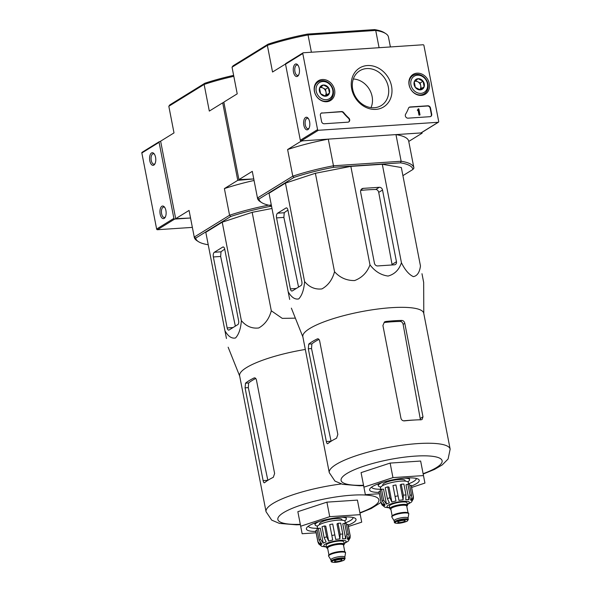 <?xml version="1.0" encoding="UTF-8"?>
<svg xmlns="http://www.w3.org/2000/svg" width="592" height="592" viewBox="0 0 592 592"><rect width="100%" height="100%" fill="white"/><g stroke="black" fill="none" stroke-linecap="round" stroke-linejoin="round"><path stroke-width="0.89" d="M322.115 112.857A2.531 2.139 58.3 0 0 321.256 113.131A2.531 2.139 58.3 0 0 320.383 115.425L321.56 121.486A2.531 2.139 58.3 0 0 324.231 123.758L347.941 122.174A2.531 2.139 58.3 0 0 348.799 121.908A2.531 2.139 58.3 0 0 348.769 118.008A44.252 37.407 58.3 0 1 343.649 112.547A2.531 2.139 58.3 0 0 341.577 111.555L321.767 113.072A2.531 2.139 58.3 0 0 321.093 113.25M302.778 53.539L317.564 129.604A0.762 0.644 58.3 0 0 318.363 130.284L438.184 122.278A0.762 0.644 58.3 0 0 438.702 121.508L423.916 45.443A0.762 0.644 58.3 0 0 423.117 44.763L303.296 52.769A0.762 0.644 58.3 0 0 302.778 53.539L285.536 64.195L300.322 140.26A0.762 0.644 58.3 0 0 301.121 140.94L420.942 132.934A0.762 0.644 58.3 0 0 421.201 132.852L438.443 122.196M391.549 86.136A22.881 19.344 -121.7 0 1 365.345 107.115A22.881 19.344 -121.7 0 1 357.968 69.146A22.881 19.344 -121.7 0 1 391.549 86.136M417.034 73.171A11.603 9.805 -121.7 0 1 428.682 81.452A11.603 9.805 -121.7 0 1 425.063 94.291A11.603 9.805 -121.7 0 1 410.855 89.436A11.603 9.805 -121.7 0 1 412.868 74.562A11.603 9.805 -121.7 0 1 417.034 73.171M322.322 79.506A11.603 9.805 -121.7 0 1 333.969 87.786A11.603 9.805 -121.7 0 1 330.351 100.625A11.603 9.805 -121.7 0 1 316.143 95.771A11.603 9.805 -121.7 0 1 318.163 80.897A11.603 9.805 -121.7 0 1 322.322 79.506M405.601 114.212A2.531 2.139 58.3 0 0 405.72 116.846A2.531 2.139 58.3 0 0 408.014 118.163L429.955 116.691A2.531 2.139 58.3 0 0 430.813 116.424A2.531 2.139 58.3 0 0 431.686 114.123L430.51 108.07A2.531 2.139 58.3 0 0 427.838 105.79L410.138 106.974A2.531 2.139 58.3 0 0 409.279 107.248A2.531 2.139 58.3 0 0 408.502 108.21A44.252 37.407 58.3 0 1 405.601 114.212M305.546 117.49A6.32 3.086 86.2 0 1 308.099 118.2A6.32 3.086 86.2 0 1 308.795 128.664A6.32 3.086 86.2 0 1 304.096 126.318A6.32 3.086 86.2 0 1 305.546 117.49M295.193 64.195A6.32 3.086 86.2 0 1 297.739 64.905A6.32 3.086 86.2 0 1 298.435 75.369A6.32 3.086 86.2 0 1 293.736 73.031A6.32 3.086 86.2 0 1 295.193 64.195M286.054 63.425A0.762 0.644 58.3 0 0 285.536 64.195M388.322 86.957A20.446 17.286 -121.7 0 1 380.523 105.968A20.446 17.286 -121.7 0 1 355.807 97.236A20.446 17.286 -121.7 0 1 359.055 71.225A20.446 17.286 -121.7 0 1 388.322 86.957M353.313 79.002A19.395 16.398 -121.7 0 1 372.109 96.474A19.395 16.398 -121.7 0 1 370.999 107.626M298.731 74.821A5.224 2.553 86.2 0 1 297.672 75.406A5.224 2.553 86.2 0 1 294.838 71.01A5.224 2.553 86.2 0 1 296.348 65.179A5.224 2.553 86.2 0 1 296.969 64.972A5.224 2.553 86.2 0 1 298.102 65.409M309.091 128.116A5.224 2.553 86.2 0 1 308.032 128.701A5.224 2.553 86.2 0 1 305.198 124.305A5.224 2.553 86.2 0 1 306.708 118.474A5.224 2.553 86.2 0 1 307.329 118.267A5.224 2.553 86.2 0 1 308.462 118.703M417.922 109.772L418.27 109.379L417.752 110.149L418.411 110.075L419.358 114.952L420.017 114.907L418.84 108.847L418.181 108.891L418.27 109.379M417.752 110.149L417.338 110.001L417.686 109.786M417.404 110.364L417.848 110.334M419.358 114.952L419.01 115.159L418.026 110.245M419.01 115.159L420.017 114.907M417.93 109.594L418.181 108.891M430.636 116.52A2.531 2.139 58.3 0 0 431.346 114.337L430.169 108.284A2.531 2.139 58.3 0 0 427.491 106.005L409.797 107.189A2.531 2.139 58.3 0 0 409.116 107.367M348.621 122.004A2.531 2.139 58.3 0 0 348.429 118.222L348.769 118.008M321.767 113.072L341.229 111.77A2.531 2.139 58.3 0 1 343.301 112.761A44.252 37.407 58.3 0 0 348.429 118.222M329.433 93.122L325.57 96.207L320.627 93.706L319.539 88.112L323.395 85.019L328.345 87.527L329.433 93.122A5.839 4.936 -121.7 0 1 325.57 96.207A5.839 4.936 -121.7 0 1 320.627 93.706A5.839 4.936 -121.7 0 1 319.539 88.112A5.839 4.936 -121.7 0 1 323.395 85.019A5.839 4.936 -121.7 0 1 328.345 87.527A5.839 4.936 -121.7 0 1 329.433 93.122L326.562 94.89L325.474 89.296L320.879 86.972M322.721 81.533A9.479 8.014 -121.7 0 1 332.519 94.683A9.479 8.014 -121.7 0 1 318.215 95.638A9.479 8.014 -121.7 0 1 322.721 81.533M321.907 80.675A10.745 9.087 -121.7 0 1 332.645 88.208A10.745 9.087 -121.7 0 1 329.559 100.115A10.745 9.087 -121.7 0 1 316.18 95.749A10.745 9.087 -121.7 0 1 318.259 81.829A10.745 9.087 -121.7 0 1 321.907 80.675M320.087 87.631A5.054 4.277 -121.7 0 1 322.995 88.045A5.054 4.277 -121.7 0 1 326.014 92.093A5.054 4.277 -121.7 0 1 325.038 96.059M325.089 96.074L326.562 94.89M325.474 89.296L328.345 87.527M424.146 86.787L420.283 89.88L415.332 87.379L414.245 81.785L418.107 78.692L423.058 81.193L424.146 86.787A5.839 4.936 -121.7 0 1 420.283 89.88A5.839 4.936 -121.7 0 1 415.332 87.379A5.839 4.936 -121.7 0 1 414.245 81.785A5.839 4.936 -121.7 0 1 418.107 78.692A5.839 4.936 -121.7 0 1 423.058 81.193A5.839 4.936 -121.7 0 1 424.146 86.787L421.275 88.563L420.187 82.969L415.591 80.645M417.427 75.199A9.479 8.014 -121.7 0 1 427.232 88.349A9.479 8.014 -121.7 0 1 412.927 89.303A9.479 8.014 -121.7 0 1 417.427 75.199M416.62 74.348A10.745 9.087 -121.7 0 1 427.357 81.881A10.745 9.087 -121.7 0 1 424.272 93.78A10.745 9.087 -121.7 0 1 410.892 89.414A10.745 9.087 -121.7 0 1 412.972 75.495A10.745 9.087 -121.7 0 1 416.62 74.348M414.8 81.296A5.054 4.277 -121.7 0 1 417.708 81.718A5.054 4.277 -121.7 0 1 420.727 85.766A5.054 4.277 -121.7 0 1 419.75 89.732M419.795 89.747L421.275 88.563M420.187 82.969L423.058 81.193M142.369 152.203A0.762 0.644 58.3 0 0 141.843 152.98L156.636 229.045A0.762 0.644 58.3 0 0 157.435 229.726L192.363 227.387M161.86 206.275A6.32 3.086 86.2 0 1 164.413 206.985A6.32 3.086 86.2 0 1 165.109 217.449A6.32 3.086 86.2 0 1 160.41 215.103A6.32 3.086 86.2 0 1 161.86 206.275M151.5 152.98A6.32 3.086 86.2 0 1 154.053 153.691A6.32 3.086 86.2 0 1 154.749 164.154A6.32 3.086 86.2 0 1 150.05 161.808A6.32 3.086 86.2 0 1 151.5 152.98M160.684 141.481L159.611 141.555A0.762 0.644 58.3 0 0 159.093 142.324L173.878 218.389A0.762 0.644 58.3 0 0 174.677 219.07L190.535 218.011L175.691 218.685L189.07 210.419L194.25 237.066L195.737 238.11L230.754 216.472L229.57 215.244A79.654 17.383 -11 0 1 268.62 205.15M155.045 163.607A5.224 2.553 86.2 0 1 153.987 164.184A5.224 2.553 86.2 0 1 151.152 159.796A5.224 2.553 86.2 0 1 152.662 153.964A5.224 2.553 86.2 0 1 153.284 153.757A5.224 2.553 86.2 0 1 154.416 154.186M165.405 216.901A5.224 2.553 86.2 0 1 164.339 217.479A5.224 2.553 86.2 0 1 161.512 213.09A5.224 2.553 86.2 0 1 163.022 207.259A5.224 2.553 86.2 0 1 163.644 207.052A5.224 2.553 86.2 0 1 164.776 207.481M423.184 474.051L434.506 469.412L442.217 464.927L448.092 459.022L450.157 449.15L423.731 313.227A61.575 13.438 169 0 0 376.453 309.202A61.575 13.438 169 0 0 309.66 328.567A61.575 13.438 169 0 0 302.845 336.73L329.27 472.645L334.939 481.074L342.598 484.323L359.544 485.758L363.599 485.632M420.468 265.986L401.332 167.529L420.468 265.986C419.587 272.416 417.212 275.961 413.342 276.627C408.939 274.555 404.972 269.922 401.435 262.737L382.299 164.273L401.332 167.529M423.665 282.406L421.985 273.719M289.68 299.441L288.171 291.708C291.382 297.325 294.912 299.722 298.76 298.901C302.061 295.334 303.999 289.562 304.584 281.57C309.387 287.238 315.173 289.68 321.944 288.911C328.183 285.403 332.378 279.676 334.532 271.728C339.978 277.744 346.683 280.682 354.645 280.549C362.082 277.678 367.195 272.438 369.978 264.839C374.936 271.38 380.967 275.117 388.086 276.05C394.657 274.229 399.104 269.797 401.435 262.737M336.537 438.243L337.832 434.447L319.658 340.94C319.177 339.223 318.37 338.55 317.231 338.92A61.575 13.438 169 0 0 312.206 341.665A61.575 13.438 169 0 0 308.735 344.115L308.306 348.769L326.34 441.551C326.725 443.275 327.206 443.97 327.798 443.637A61.575 13.438 -11 0 1 331.513 440.988A61.575 13.438 -11 0 1 336.537 438.243M326.34 441.551L331.076 441.24L311.533 348.555L311.866 343.9L308.735 344.115M317.704 338.794L318.185 338.861M404.417 420.875A61.575 13.438 -11 0 1 421.156 419.758L422.096 419.491L422.984 416.827L404.81 323.321C404.329 321.545 403.337 320.583 401.857 320.435A61.575 13.438 169 0 0 385.829 321.478L384.43 321.959L382.92 325.526L400.962 418.3C401.494 420.046 402.649 420.905 404.417 420.875M420.446 419.906L403.13 324.357C402.664 322.566 401.694 321.597 400.222 321.449A58.023 12.661 169 0 0 384.193 322.492L385.829 321.478M379.346 493.728L365.368 494.668L361.076 472.631L390.128 463.085L420.646 461.042L424.938 483.079L411.618 487.46M318.962 339.408A58.023 12.661 169 0 0 311.866 343.9M363.902 487.164L392.955 477.618L390.128 463.085M392.955 477.618L423.472 475.583L420.646 461.042M423.472 475.583L424.938 483.079M371.621 487.105A22.755 4.965 169 0 0 380.789 489.221M408.591 483.812A22.755 4.965 169 0 0 416.302 478.417M411.351 486.099A25.286 5.52 169 0 0 418.381 479.209A25.286 5.52 169 0 0 397.062 479.054A25.286 5.52 169 0 0 372.39 486.594A25.286 5.52 169 0 0 369.993 488.615A25.286 5.52 169 0 0 379.087 492.374M396.462 261.731L382.528 190.025A3.034 2.568 58.3 0 0 379.317 187.294L363.244 188.367A3.796 3.204 58.3 0 0 361.956 188.774A3.796 3.204 58.3 0 0 360.646 192.222L374.44 263.203A3.034 2.568 58.3 0 0 377.644 265.934L394.39 264.816A3.034 2.568 58.3 0 0 395.419 264.491A3.034 2.568 58.3 0 0 396.462 261.731L392.052 264.454L378.725 192.378L382.528 190.025M369.978 264.839L350.841 166.374L382.299 164.273M334.532 271.728L315.388 173.271L350.841 166.374M304.584 281.57L285.448 183.106L315.388 173.271M288.171 291.708L269.027 193.251L285.448 183.106M290.369 288.866A3.034 1.48 -93.8 0 0 291.952 291.042A3.034 1.48 -93.8 0 0 292.315 290.924L301.054 285.529A3.034 1.48 -93.8 0 0 301.868 281.77L287.927 210.064A3.034 1.48 -93.8 0 0 286.35 207.888A3.034 1.48 -93.8 0 0 285.988 208.007L277.596 213.194A3.796 1.85 -93.8 0 0 276.575 217.893L290.369 288.866L296.281 288.474M287.949 210.145A60.414 13.179 169 0 0 284.234 212.75L277.596 213.194M298.56 287.061L283.879 217.405L284.234 212.75M390.394 46.946L388.463 37.03A79.654 17.383 169 0 0 385.747 33.603A79.654 17.383 169 0 0 375.72 30.436L374.625 29.6L307.529 34.084A78.388 17.101 169 0 0 268.08 44.178L267.362 45.369L272.542 72.017L285.522 63.995M385.747 33.603L384.312 32.686A78.388 17.101 169 0 0 374.625 29.6M268.08 44.178L233.063 65.816L232.042 67.192A79.654 17.383 169 0 0 232.079 67.429L237.214 93.839L223.843 102.105L238.916 179.62L252.288 171.354L257.468 198.002L258.956 199.045L293.972 177.408L292.788 176.179A79.654 17.383 -11 0 1 333.474 165.775L328.294 139.127A79.654 17.383 -11 0 0 287.608 149.532L300.988 141.266L302.66 140.837L328.294 139.127M307.529 34.084L308.047 34.958A79.654 17.383 169 0 0 267.362 45.369L232.042 67.192L237.222 93.839M379.08 47.7L375.72 30.436L308.047 34.958L311.407 52.229M293.972 177.408A78.388 17.101 -11 0 1 333.422 167.321L333.474 165.775L401.147 161.246A79.654 17.383 -11 0 1 413.889 167.847A79.654 17.383 -11 0 1 413.934 168.084L412.913 169.46A78.388 17.101 -11 0 0 400.518 162.837L401.147 161.246L395.967 134.599A79.654 17.383 -11 0 1 408.709 141.199L413.889 167.847M395.967 134.599L421.6 132.889L422.126 133.17L408.761 141.429M421.97 132.371L422.126 133.17M175.691 218.685L160.624 141.17L174.004 132.904L168.861 106.493A79.654 17.383 169 0 1 168.824 106.257L169.837 104.88L204.854 83.243L204.136 84.434L209.316 111.081L222.696 102.816L237.762 180.331L253.761 178.947L238.916 179.62M271.439 205.668L271.351 205.676A78.388 17.101 -11 0 1 261.664 202.59L260.228 201.672A79.654 17.383 -11 0 1 257.513 198.239A79.654 17.383 -11 0 1 257.468 198.002L292.788 176.179L287.608 149.532M257.513 198.239L252.333 171.591A79.654 17.383 -11 0 1 252.288 171.354M261.664 202.59A78.388 17.101 -11 0 1 258.956 199.045M400.518 162.837L333.422 167.321M402.915 175.639L412.913 169.46M360.72 190.417A60.414 13.179 169 0 1 375.802 189.47C377.282 189.618 378.251 190.587 378.725 192.378M390.875 509.298A8.976 1.961 -11 0 1 389.847 508.639L389.373 506.212A8.976 1.961 -11 0 1 397.809 502.578A8.976 1.961 -11 0 1 407 502.793L407.466 505.213A8.976 1.961 -11 0 1 406.763 506.212M398.179 521.678A3.796 0.829 169 0 0 397.757 522.181A3.796 0.829 169 0 0 401.642 522.27A3.796 0.829 169 0 0 405.209 520.738A3.796 0.829 169 0 0 402.294 520.486A3.796 0.829 169 0 0 398.179 521.678M394.176 520.864A7.082 1.547 -11 0 1 394.131 520.745A7.082 1.547 -11 0 1 400.784 517.882A7.082 1.547 -11 0 1 408.029 518.044L408.317 519.502A7.082 1.547 -11 0 0 401.073 519.339A7.082 1.547 -11 0 0 394.413 522.203C394.102 522.788 395.049 523.165 397.254 523.335C401.428 523.469 407.858 521.152 407.311 521.019L408.317 519.502M394.146 520.805L391.926 517.186A8.599 1.88 -11 0 1 391.867 517.045A8.599 1.88 -11 0 1 399.948 513.56A8.599 1.88 -11 0 1 408.746 513.76A8.599 1.88 -11 0 1 408.746 513.915L408.043 518.104M391.867 517.045L391.771 516.557A8.599 1.88 -11 0 1 399.852 513.079A8.599 1.88 -11 0 1 408.65 513.279L408.746 513.76M389.847 508.639A8.976 1.961 -11 0 1 398.283 505.006A8.976 1.961 -11 0 1 407.466 505.213M413.342 498.819L411.914 501.343A14.164 3.093 -11 0 1 411.307 502.194L407.34 504.547M409.716 485.581L411.129 485.307L413.246 496.207L411.788 500.691L411.351 498.457M407.895 484.16L410.019 495.06L408.909 499.729L406.001 484.789L407.895 484.16A16.435 3.589 -11 0 1 409.494 484.434L411.618 495.334L410.508 500.003A14.164 3.093 -11 0 1 411.788 500.691M401.243 484.249L403.359 495.149L403.108 499.84L400.207 484.892L401.243 484.249A16.435 3.589 -11 0 1 403.885 484.071L406.008 494.971L405.749 499.663A14.164 3.093 -11 0 1 408.909 499.729M398.046 495.867A16.435 3.589 169 0 0 395.071 496.444L392.955 485.544A16.435 3.589 -11 0 1 395.93 484.959L398.934 500.395A14.164 3.093 -11 0 1 403.108 499.84M395.071 496.444L395.952 500.98A14.164 3.093 -11 0 0 391.867 502.023L389.876 497.768A16.435 3.589 169 0 0 387.36 498.597L389.351 502.852A14.164 3.093 -11 0 0 386.458 504.095L383.675 500.181A16.435 3.589 169 0 0 382.928 500.617A16.435 3.589 169 0 0 382.299 501.039L385.081 504.946A14.164 3.093 -11 0 0 384.149 506.064L381.115 502.453A16.435 3.589 169 0 0 381.107 502.793L382.003 504.924M382.01 504.917L384.275 506.715A14.164 3.093 -11 0 0 385.155 507.277A14.164 3.093 -11 0 0 385.555 507.403M411.129 485.307A16.435 3.589 -11 0 1 411.262 485.618L413.379 496.518A16.435 3.589 169 0 0 413.246 496.207M387.36 498.597L385.244 487.697A16.435 3.589 -11 0 1 387.76 486.868L389.876 497.768M382.299 501.039L380.182 490.132A16.435 3.589 -11 0 1 381.559 489.281L383.675 500.181M381.107 502.793L378.991 491.893A16.435 3.589 -11 0 1 378.998 491.552L381.115 502.453M405.239 481.148L405.12 480.526A11.381 2.486 169 0 0 396.381 479.786A11.381 2.486 169 0 0 384.038 483.361A11.381 2.486 169 0 0 382.78 484.87L382.898 485.492M380.878 489.673L380.515 487.823A14.164 3.093 -11 0 1 393.828 482.088A14.164 3.093 -11 0 1 408.317 482.421L408.68 484.263M398.934 500.395L395.93 484.959M391.867 502.023L388.966 487.075L387.76 486.868M386.458 504.095L383.549 489.147L381.559 489.281M384.149 506.064L383.712 503.829M378.998 491.552L380.404 491.279M382.543 482.384A15.932 3.478 169 0 0 380.071 483.627A15.932 3.478 169 0 0 378.31 485.743A15.932 3.478 169 0 0 380.767 487.046M407.799 481.792A15.932 3.478 169 0 0 409.59 479.661A15.932 3.478 169 0 0 404.403 478.136M305.324 349.45A61.575 13.438 169 0 0 246.435 367.632A61.575 13.438 169 0 0 239.627 375.794L266.045 511.71L271.713 520.139L279.38 523.387L296.326 524.823L300.381 524.697M226.455 338.506L224.945 330.773C228.164 336.389 231.694 338.787 235.535 337.965C238.835 334.406 240.781 328.627 241.366 320.635C246.168 326.303 251.955 328.745 258.719 327.975C264.964 324.468 269.16 318.74 271.306 310.793L282.273 318.37L295.371 318.148M273.312 477.307L274.614 473.511L256.44 380.005C255.959 378.288 255.145 377.615 254.005 377.985A61.575 13.438 169 0 0 248.98 380.73A61.575 13.438 169 0 0 245.517 383.179L245.081 387.834L263.122 480.615C263.499 482.339 263.988 483.035 264.58 482.702A61.575 13.438 -11 0 1 268.287 480.053A61.575 13.438 -11 0 1 273.312 477.307M263.122 480.615L267.85 480.304L248.307 387.619L248.647 382.972L245.517 383.179M254.479 377.859L254.96 377.925M316.128 532.793L302.142 533.732L297.85 511.695L326.902 502.149L357.427 500.107L361.719 522.144L348.392 526.525M255.737 378.473A58.023 12.661 169 0 0 248.647 382.972M300.677 526.229L329.729 516.683L326.902 502.149M329.729 516.683L360.254 514.648L357.427 500.107M360.254 514.648L361.719 522.144M308.402 526.17A22.755 4.965 169 0 0 317.564 528.286M345.365 522.877A22.755 4.965 169 0 0 353.076 517.482M348.133 525.171A25.286 5.52 169 0 0 355.156 518.274A25.286 5.52 169 0 0 333.836 518.118A25.286 5.52 169 0 0 309.172 525.659A25.286 5.52 169 0 0 306.767 527.679A25.286 5.52 169 0 0 315.862 531.438M271.306 310.793L252.17 212.336L271.987 208.48M241.366 320.635L222.222 222.17L252.17 212.336M224.945 330.773L205.809 232.316L222.222 222.17M227.15 327.931A3.034 1.48 -93.8 0 0 228.734 330.107A3.034 1.48 -93.8 0 0 229.097 329.988L237.829 324.594A3.034 1.48 -93.8 0 0 238.643 320.834L224.708 249.128A3.034 1.48 -93.8 0 0 223.125 246.953A3.034 1.48 -93.8 0 0 222.762 247.071L214.371 252.259A3.796 1.85 -93.8 0 0 213.357 256.958L227.15 327.931L233.056 327.539M224.723 249.21A60.414 13.179 169 0 0 221.016 251.815L214.371 252.259M235.342 326.125L220.653 256.469L221.016 251.815M233.625 75.369A78.388 17.101 169 0 0 204.854 83.243M233.81 76.309A79.654 17.383 169 0 0 204.136 84.434L168.824 106.257L174.004 132.904M222.696 102.816L223.924 102.497M208.221 244.733L208.132 244.74A78.388 17.101 -11 0 1 198.438 241.654L197.01 240.737A79.654 17.383 -11 0 1 194.287 237.303A79.654 17.383 -11 0 1 194.25 237.066L229.57 215.244L224.39 188.596L237.762 180.331M224.39 188.596A79.654 17.383 -11 0 1 254.057 180.471M194.287 237.303L189.107 210.663A79.654 17.383 -11 0 1 189.07 210.419M230.754 216.472A78.388 17.101 -11 0 1 270.204 206.386L270.255 204.839M198.438 241.654A78.388 17.101 -11 0 1 195.737 238.11M271.565 206.29L270.204 206.386M327.657 548.37A8.976 1.961 -11 0 1 326.621 547.704L326.155 545.276A8.976 1.961 -11 0 1 334.591 541.643A8.976 1.961 -11 0 1 343.774 541.858L344.248 544.277A8.976 1.961 -11 0 1 343.538 545.276M334.954 560.742A3.796 0.829 169 0 0 334.539 561.246A3.796 0.829 169 0 0 338.417 561.334A3.796 0.829 169 0 0 341.984 559.803A3.796 0.829 169 0 0 339.068 559.551A3.796 0.829 169 0 0 334.954 560.742M330.958 559.928A7.082 1.547 -11 0 1 330.906 559.81A7.082 1.547 -11 0 1 337.566 556.946A7.082 1.547 -11 0 1 344.81 557.109L345.092 558.567A7.082 1.547 -11 0 0 337.847 558.404A7.082 1.547 -11 0 0 331.194 561.268C330.876 561.852 331.823 562.23 334.029 562.4C338.202 562.533 344.64 560.217 344.093 560.084L345.092 558.567M330.921 559.877L328.701 556.251A8.599 1.88 -11 0 1 328.641 556.11A8.599 1.88 -11 0 1 336.722 552.625A8.599 1.88 -11 0 1 345.521 552.824A8.599 1.88 -11 0 1 345.521 552.98L344.818 557.168M328.641 556.11L328.553 555.622A8.599 1.88 -11 0 1 336.633 552.144A8.599 1.88 -11 0 1 345.432 552.343L345.521 552.824M326.621 547.704A8.976 1.961 -11 0 1 335.065 544.07A8.976 1.961 -11 0 1 344.248 544.277M346.498 524.645L347.904 524.371A16.435 3.589 -11 0 1 348.037 524.682L350.161 535.582L350.124 537.884L348.695 540.407A14.164 3.093 -11 0 1 348.081 541.258L344.115 543.611M347.904 524.371L350.027 535.272L348.562 539.756L348.133 537.521M344.677 523.224L346.794 534.125L345.684 538.794L342.775 523.853L344.677 523.224A16.435 3.589 -11 0 1 346.276 523.498L348.392 534.398L347.282 539.068A14.164 3.093 -11 0 1 348.562 539.756M338.025 523.313L340.141 534.213L339.889 538.905L336.981 523.957L338.025 523.313A16.435 3.589 -11 0 1 340.666 523.136L342.783 534.036L342.531 538.727A14.164 3.093 -11 0 1 345.684 538.794M334.828 534.931A16.435 3.589 169 0 0 331.846 535.508L329.729 524.608A16.435 3.589 -11 0 1 332.711 524.024L335.708 539.467A14.164 3.093 -11 0 1 339.889 538.905M331.846 535.508L332.734 540.045A14.164 3.093 -11 0 0 328.649 541.088L326.658 536.833A16.435 3.589 169 0 0 324.135 537.662L326.133 541.917A14.164 3.093 -11 0 0 323.232 543.16L320.457 539.245A16.435 3.589 169 0 0 319.702 539.682A16.435 3.589 169 0 0 319.081 540.104L321.856 544.011A14.164 3.093 -11 0 0 320.923 545.128L317.897 541.517A16.435 3.589 169 0 0 317.889 541.858L318.785 543.989L321.049 545.78A14.164 3.093 -11 0 0 321.937 546.342A14.164 3.093 -11 0 0 322.337 546.468M324.135 537.662L322.018 526.762A16.435 3.589 -11 0 1 324.534 525.933L326.658 536.833M319.081 540.104L316.957 529.204A16.435 3.589 -11 0 1 318.341 528.345L320.457 539.245M317.889 541.858L315.765 530.957A16.435 3.589 -11 0 1 315.773 530.617L317.897 541.517M342.013 520.213L341.895 519.591A11.381 2.486 169 0 0 333.155 518.851A11.381 2.486 169 0 0 320.812 522.425A11.381 2.486 169 0 0 319.554 523.935L319.673 524.556M317.652 528.737L317.297 526.887A14.164 3.093 -11 0 1 330.61 521.152A14.164 3.093 -11 0 1 345.099 521.485L345.454 523.335M335.708 539.467L332.711 524.024M328.649 541.088L325.741 526.14L324.534 525.933M323.232 543.16L320.331 528.212L318.341 528.345M320.923 545.128L320.487 542.894M315.773 530.617L317.179 530.343M319.325 521.448A15.932 3.478 169 0 0 316.853 522.692A15.932 3.478 169 0 0 315.085 524.808A15.932 3.478 169 0 0 317.541 526.11M344.581 520.856A15.932 3.478 169 0 0 346.364 518.725A15.932 3.478 169 0 0 341.184 517.201M317.564 129.604L300.322 140.26M318.363 130.284L301.121 140.94M438.184 122.278L420.942 132.934M173.878 218.389L156.636 229.045M159.093 142.324L141.843 152.98M174.677 219.07L157.435 229.726M311.533 348.555L308.306 348.769M400.222 321.449L401.857 320.435M420.512 418.359L422.984 416.827M403.13 324.357L404.81 323.321M450.157 449.15A61.575 13.438 169 0 0 402.871 445.117A61.575 13.438 169 0 0 336.078 464.483A61.575 13.438 169 0 0 329.27 472.645M423.117 473.696A51.46 11.226 169 0 0 423.754 455.825A51.46 11.226 169 0 0 346.771 473.585A51.46 11.226 169 0 0 363.532 485.277M414.341 420.031A56.24 12.269 169 0 0 403.529 420.838M286.72 207.955L285.988 208.007M283.879 217.405L276.575 217.893M375.802 189.47L379.317 187.294M361.016 189.743L363.244 188.367M407.289 504.288A11.381 2.486 169 0 0 404.033 501.269A11.381 2.486 169 0 0 388.278 505.161A11.381 2.486 169 0 0 389.662 507.714M407.096 521.086A6.445 1.406 -11 0 1 396.137 523.217A6.445 1.406 -11 0 1 401.213 520.079A6.445 1.406 -11 0 1 407.096 521.086M392.725 515.417A8.096 1.769 -11 0 1 399.829 512.946A8.096 1.769 -11 0 1 407.34 512.576M392.148 515.839L390.831 509.076A8.096 1.769 -11 0 1 398.438 505.797A8.096 1.769 -11 0 1 406.719 505.99L408.036 512.753M390.853 509.164A8.725 1.902 -11 0 1 398.29 505.057A8.725 1.902 -11 0 1 406.734 506.079M411.618 495.334A16.435 3.589 169 0 0 410.019 495.06M406.008 494.971A16.435 3.589 169 0 0 403.359 495.149M248.307 387.619L245.081 387.834M341.273 483.967A61.575 13.438 169 0 0 272.853 503.548A61.575 13.438 169 0 0 266.045 511.71M359.892 512.761A51.46 11.226 169 0 0 360.528 494.89A51.46 11.226 169 0 0 283.546 512.65A51.46 11.226 169 0 0 300.314 524.342M223.502 247.019L222.762 247.071M220.653 256.469L213.357 256.958M344.07 543.352A11.381 2.486 169 0 0 340.807 540.333A11.381 2.486 169 0 0 325.052 544.233A11.381 2.486 169 0 0 326.444 546.779M343.878 560.15A6.445 1.406 -11 0 1 332.911 562.282A6.445 1.406 -11 0 1 337.988 559.144A6.445 1.406 -11 0 1 343.878 560.15M329.5 554.482A8.096 1.769 -11 0 1 336.604 552.01A8.096 1.769 -11 0 1 344.122 551.64M328.923 554.904L327.613 548.14A8.096 1.769 -11 0 1 335.213 544.862A8.096 1.769 -11 0 1 343.493 545.054L344.81 551.818M327.628 548.229A8.725 1.902 -11 0 1 335.072 544.122A8.725 1.902 -11 0 1 343.515 545.143M348.392 534.398A16.435 3.589 169 0 0 346.794 534.125M342.783 534.036A16.435 3.589 169 0 0 340.141 534.213M303.037 52.851L285.795 63.507M318.259 81.829L315.699 83.413M329.559 100.115L326.999 101.698M412.972 75.495L410.404 77.086M424.272 93.78L421.704 95.371M159.352 141.636L142.11 152.285M423.783 313.501L423.672 282.406M302.904 337.003L291.368 308.136M394.413 522.203L394.131 520.745M389.714 507.973L385.155 507.277M413.349 498.819L413.379 496.518M377.962 483.953L378.31 485.743M409.242 477.877L409.59 479.661M239.679 376.068L228.142 347.201M359.958 513.116L371.288 508.476L381.033 502.393M331.194 561.268L330.906 559.81M326.495 547.038L321.937 546.342M314.744 523.025L315.085 524.808M346.017 516.942L346.364 518.725"/></g></svg>
